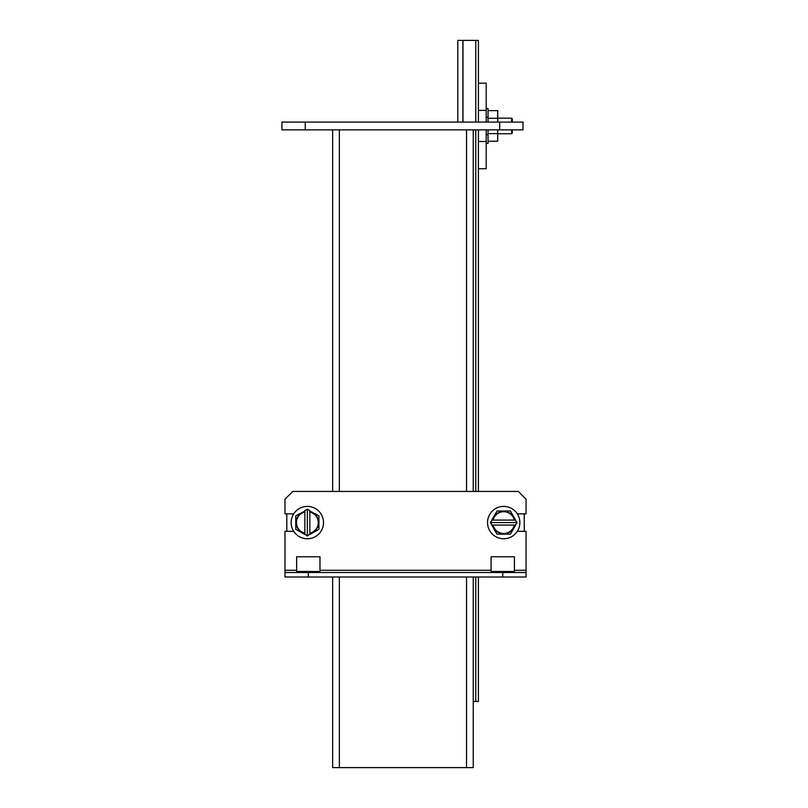 <?xml version="1.0" encoding="UTF-8"?>
<svg xmlns="http://www.w3.org/2000/svg" width="808" height="808" viewBox="0 0 808 808"><rect width="100%" height="100%" fill="white"/><g stroke="black" fill="none" stroke-linecap="round" stroke-linejoin="round"><path stroke-width="1.21" d="M514.403 570.276L514.403 571.488L491.072 571.488L491.072 556.773L514.403 556.773L514.403 570.276L526.069 570.276L526.069 531.331L517.312 531.331M517.312 513.848L526.069 513.848L526.069 499.223L518.292 491.446L292.759 491.446L284.982 499.223L284.982 513.848L293.738 513.848M293.738 531.331L284.982 531.331L284.982 570.276L296.647 570.276L296.647 556.773L319.978 556.773L319.978 570.276L491.072 570.276M526.069 570.276L526.069 576.993L308.313 576.993L308.313 572.519L526.069 572.519M308.313 576.993L284.982 576.993L284.982 570.276M296.647 570.276L296.647 571.488L319.978 571.488L319.978 570.276M284.982 572.519L308.313 572.519M281.931 122.089L523.018 122.089L523.018 129.866L281.931 129.866L281.931 122.089L281.931 129.866M524.24 531.331L524.24 513.848M524.24 577.023L488.456 577.023A6.717 6.717 0 0 1 487.81 576.993M286.81 513.848L286.81 531.331M323.23 576.993A6.717 6.717 0 0 1 322.584 577.023L286.81 576.993M473.246 576.993L473.246 767.6L332.633 767.6L332.633 576.993M332.633 491.446L332.633 129.866M473.246 491.446L473.246 129.866M473.246 701.465L478.417 701.465L478.417 576.993M478.417 491.446L478.417 129.866M478.417 122.089L478.417 40.4L475.771 40.4L475.771 122.089M457.833 122.089L457.833 40.4L475.771 40.4M462.863 122.089L462.863 40.4M512.272 129.866L512.272 133.108L511.646 133.724L497.698 133.724M511.646 133.724L511.646 129.866M511.646 122.089L511.646 118.17L497.698 118.17M512.272 122.089L512.272 118.796L511.646 118.17M478.417 83.173L486.194 83.173L486.194 110.393L478.417 110.393M478.417 141.501L486.194 141.501L486.194 129.866M486.194 122.089L486.194 110.393M478.417 168.721L486.194 168.721L486.194 141.501M486.194 117.221L488.052 117.221L488.052 108.494L486.194 108.494M488.052 129.866L488.052 134.673L486.194 134.673M488.052 117.221L488.052 122.089M488.052 134.673L488.052 143.41L486.194 143.41M497.698 122.089L497.698 110.645L488.052 110.645M488.052 141.249L497.698 141.249L497.698 129.866M488.052 133.603L497.698 133.603M488.052 118.301L497.698 118.301M487.527 522.584A16.18 16.18 0 0 1 511.787 508.575A16.18 16.18 0 0 1 511.787 536.593A16.18 16.18 0 0 1 487.527 522.584M510.393 534.169L506.06 534.169L512.555 530.422L510.393 534.169L497.011 534.169L491.759 525.079L493.102 525.079A10.888 10.888 0 0 0 514.302 525.079L515.645 525.079L510.636 533.745M497.011 510.999L501.354 510.999L494.849 514.757L497.011 510.999L510.393 510.999L515.645 520.1L514.302 520.1A10.888 10.888 0 0 0 493.102 520.1L491.759 520.1L496.769 511.434M501.354 534.169L497.011 534.169L494.849 530.422L501.354 534.169M515.262 525.079L517.08 522.584L515.262 520.1M510.393 510.999L512.555 514.757L506.06 510.999L510.393 510.999M492.143 520.1L490.325 522.584L492.143 525.079M514.302 525.079L493.102 525.079M493.102 520.1L514.302 520.1M517.08 522.584L490.325 522.584M307.343 538.764A16.18 16.18 0 0 1 293.334 514.494A16.18 16.18 0 0 1 321.352 514.494A16.18 16.18 0 0 1 307.343 538.764M309.838 511.03L318.928 515.898L318.928 529.27L309.838 534.522L309.838 533.189A10.888 10.888 0 0 0 309.838 511.989L309.838 510.646L307.343 509.212L304.858 510.646L304.858 511.989A10.888 10.888 0 0 0 304.858 533.189L304.858 534.522L295.758 529.27L295.758 515.898L304.858 511.03M318.928 515.898L318.928 520.231L315.181 513.726L318.928 515.898M318.928 524.937L318.928 529.27L315.181 531.442L318.928 524.937M295.758 515.898L299.516 513.726L295.758 520.231L295.758 515.898M295.758 529.27L295.758 524.937L299.516 531.442L295.758 529.27M304.858 534.139L307.343 535.967L309.838 534.139M309.838 511.989L309.838 533.189M304.858 533.189L304.858 511.989M307.343 509.212L307.343 535.967M502.738 572.519L502.738 576.993M499.687 122.089L499.687 129.866M305.262 122.089L305.262 129.866M339.36 767.6L339.36 576.993M339.36 491.446L339.36 129.866M466.529 767.6L466.529 576.993M466.529 491.446L466.529 129.866M475.771 129.866L475.771 491.446M475.771 576.993L475.771 701.465M462.984 122.089L462.984 40.4"/></g></svg>
